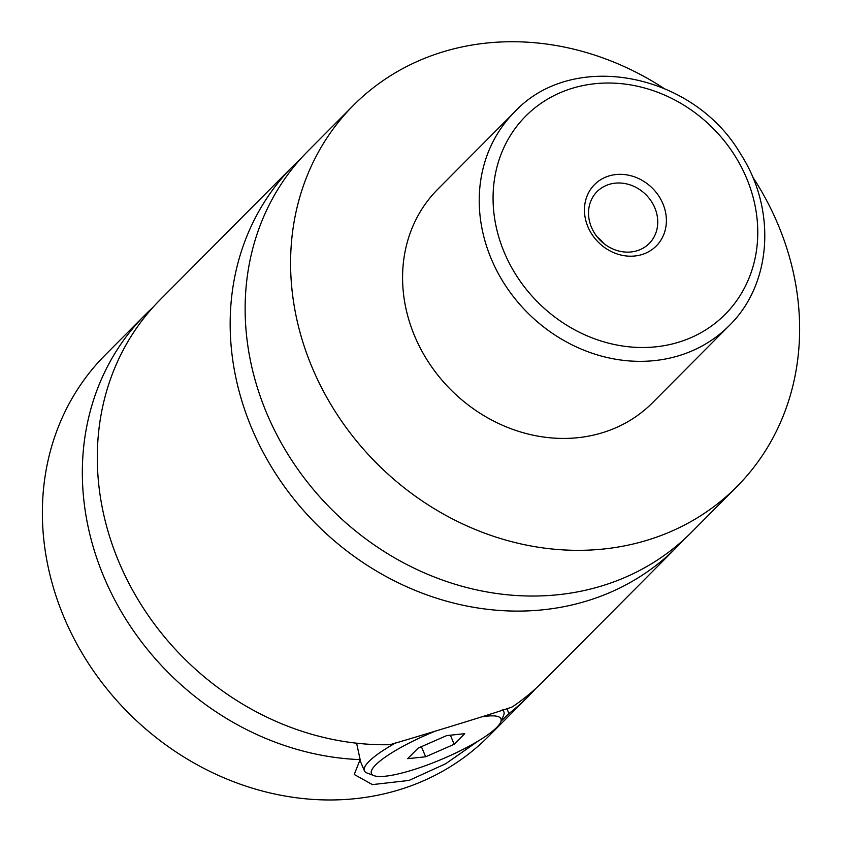 <?xml version="1.0" encoding="UTF-8"?>
<svg xmlns="http://www.w3.org/2000/svg" width="842" height="842" viewBox="0 0 842 842"><rect width="100%" height="100%" fill="white"/><g stroke="black" fill="none" stroke-linecap="round" stroke-linejoin="round"><path stroke-width="1.26" d="M752.443 176.578A270.377 237.391 -135.2 0 1 777.829 224.035A270.377 237.391 -135.2 0 1 736.845 486.676L691.398 532.386A270.377 237.391 -135.2 0 1 266.935 413.748A270.377 237.391 -135.2 0 1 307.93 151.107L353.377 105.397A270.377 237.391 -135.2 0 1 663.37 88.021M683.725 539.722A270.377 237.391 -135.2 0 1 676.431 547.437A270.377 237.391 -135.2 0 1 317.318 525.134A270.377 237.391 -135.2 0 1 292.963 166.158A270.377 237.391 -135.2 0 1 300.636 158.822M356.598 743.191L360.144 759.621A270.377 237.391 -135.2 0 1 110.218 590.926A270.377 237.391 -135.2 0 1 145.129 314.845A270.377 237.391 -135.2 0 1 152.802 307.509M535.891 688.409A270.377 237.391 -135.2 0 1 528.597 696.123A270.377 237.391 -135.2 0 1 508.852 713.616L506.895 708.322M676.431 547.437L543.564 681.073A270.377 237.391 -135.2 0 1 512.483 706.796C507.621 709.069 437.093 730.888 389.972 744.707A270.377 237.391 -135.2 0 1 128.689 582.885A270.377 237.391 -135.2 0 1 160.096 299.794L292.963 166.158M502.106 710.006A75.706 15.314 -22.9 0 1 503.874 711.837A75.706 15.314 -22.9 0 1 503.6 715.395L500.695 722.12A70.296 14.219 157.1 0 0 483.003 716.679M435.851 730.93A70.296 14.219 157.1 0 0 373.974 775.65L367.133 773.04A75.706 15.314 -22.9 0 1 364.397 770.756A75.706 15.314 -22.9 0 1 396.382 742.528M373.974 775.65A70.296 14.219 157.1 0 0 412.464 770.041A70.296 14.219 157.1 0 0 500.695 722.12M360.144 759.621L354.229 774.472L372.427 784.607L409.054 780.429L445.65 763.768L478.393 740.907M501.085 721.215L508.852 713.616M662.886 203.68A43.531 38.216 44.8 0 0 608.829 175.999A43.531 38.216 44.8 0 0 587.948 226.856A43.531 38.216 44.8 0 0 642.004 254.537A43.531 38.216 44.8 0 0 662.886 203.68M591.484 227.351A36.774 32.28 44.8 0 0 649.214 243.485A36.774 32.28 44.8 0 0 654.781 207.774A36.774 32.28 44.8 0 0 597.052 191.639A36.774 32.28 44.8 0 0 591.484 227.351M603.798 243.506A36.774 32.28 44.8 0 0 597.304 237.055M729.14 325.696L652.476 402.792A151.413 132.941 -135.2 0 1 414.78 336.358A151.413 132.941 -135.2 0 1 437.735 189.282L514.388 112.186A151.413 132.941 -135.2 0 0 491.433 259.262A151.413 132.941 -135.2 0 0 729.14 325.696C772.04 284.059 776.629 209.637 740.665 154.075C693.271 72.517 572.402 49.278 514.388 112.186M736.845 486.676A270.377 237.391 -135.2 0 1 312.382 368.038A270.377 237.391 -135.2 0 1 353.377 105.397M528.597 696.123L488.623 736.318A270.377 237.391 -135.2 0 1 64.171 617.691A270.377 237.391 -135.2 0 1 105.155 355.05L145.129 314.845M446.734 735.582L418.19 748.075L407.654 758.674L425.652 756.779L454.196 744.275L464.731 733.677L446.734 735.582M450.365 735.192L454.196 744.275M421.389 746.675L425.652 756.779M746.433 177.83A140.593 123.437 44.8 0 0 571.834 88.431A140.593 123.437 44.8 0 0 504.4 252.705A140.593 123.437 44.8 0 0 678.989 342.105A140.593 123.437 44.8 0 0 746.433 177.83M359.808 759.916L364.397 770.756M502.969 709.701L503.874 711.837"/></g></svg>
